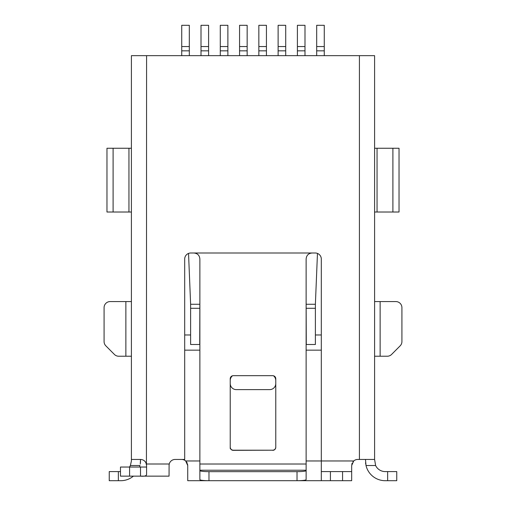 <?xml version="1.0" encoding="UTF-8"?>
<svg xmlns="http://www.w3.org/2000/svg" width="506" height="506" viewBox="0 0 506 506"><rect width="100%" height="100%" fill="white"/><g stroke="black" fill="none" stroke-linecap="round" stroke-linejoin="round"><path stroke-width="0.76" d="M351.67 471.592L321.31 471.592L321.31 259.072A6.072 6.072 0 0 0 315.238 253L312.202 253C308.464 253.31 306.44 255.334 306.13 259.072L306.13 479.644A9.108 1.056 180 0 1 297.022 480.7L351.67 480.7L351.67 465.52L353.726 460.966A6.072 6.072 0 0 1 357.742 459.448L374.592 459.448L374.592 55.66L131.408 55.66L131.408 460.966L130.384 465.52A10.626 10.626 0 0 1 129.504 467.038M141.572 459.543L140.523 459.448L140.276 464.059M140.611 459.448L131.408 459.448M312.202 253L190.762 253A6.072 6.072 0 0 0 184.69 259.072L184.69 459.448L175.127 459.448A6.072 6.072 0 0 0 169.244 464.002L169.055 465.52L169.244 464.002A6.072 6.072 0 0 1 175.127 459.448M140.516 459.448C143.514 459.593 145.488 461.162 146.43 464.141L146.588 465.488M146.588 55.66L146.43 464.141M374.592 459.448L375.616 465.52L366.015 465.52A19.734 19.734 0 0 0 385.218 480.7L387.647 480.7L387.647 471.592L385.218 471.592A10.626 10.626 0 0 1 375.616 465.52M392.903 148.258L374.592 148.258L374.592 212.014L399.032 212.014L399.032 148.258L392.903 148.258L392.903 212.014M365.566 462.788L365.724 464.059M366.015 465.52L365.484 459.448M181.654 459.448A6.072 6.072 0 0 1 185.67 460.966L187.726 465.52L187.618 464.382M230.23 380.512A6.072 6.072 0 0 1 232.488 375.787M275.77 383.548A6.072 6.072 0 0 1 269.698 389.62L236.302 389.62A6.072 6.072 0 0 1 230.23 383.548M273.512 375.787A6.072 6.072 0 0 1 275.77 380.512M187.29 463.256L186.518 461.883M187.726 465.52L187.726 480.7L208.978 480.7A9.108 1.056 180 0 1 199.87 479.644L199.87 470.599A9.108 1.056 0 0 0 208.978 471.655L297.022 471.655A9.108 1.056 0 0 0 306.13 470.599M387.647 471.592L396.755 471.592L396.755 480.7L387.647 480.7M133.394 476.146A19.734 19.734 0 0 1 120.782 480.7L109.245 480.7L109.245 471.592L120.479 471.592L120.479 467.038L146.588 467.038M306.13 460.966L353.726 460.966L352.878 461.883M352.106 463.256L351.778 464.375M321.31 480.7L321.31 471.592M193.798 253C197.536 253.31 199.56 255.334 199.87 259.072L199.87 470.599M233.266 450.34L272.734 450.207A3.036 3.036 180 0 0 275.77 447.171C275.574 449.031 274.562 450.043 272.734 450.207L233.266 450.34A3.036 3.036 0 0 1 230.23 447.304L230.23 378.722A3.036 3.036 0 0 1 233.266 375.686L272.734 375.686A3.036 3.036 0 0 1 275.77 378.722L275.77 447.304A3.036 3.036 0 0 1 272.734 450.34M208.978 471.655L208.978 480.7L297.022 480.7L297.022 471.655M230.23 447.171A3.036 3.036 180 0 0 233.266 450.207C231.419 450.024 230.407 449.012 230.23 447.171L230.23 448.563M139.561 467.038A19.734 19.734 0 0 0 139.985 465.52L130.384 465.52M140.434 462.762L140.516 460.966M109.245 480.7L109.245 471.592M146.588 464.002L169.244 464.002L169.099 464.774M146.449 464.223L145.943 462.794L146.588 465.52L146.588 474.52C146.361 475.944 144.336 476.488 140.516 476.146L169.055 476.146L169.099 464.799M143.015 459.986L143.887 460.466L143.015 459.986M144.393 460.846L144.906 461.32M145.216 461.674L144.254 460.732M131.408 148.258L106.968 148.258L106.968 212.014L131.408 212.014M380.132 301.576L395.869 301.576A6.072 6.047 90 0 1 401.916 307.648L401.916 341.563A6.072 6.047 90 0 1 400.145 345.857L391.587 354.447A6.072 6.047 90 0 1 387.311 356.224L380.132 356.224L380.132 301.576L374.592 301.576M131.408 356.224L118.689 356.224A6.072 6.047 -90 0 1 114.413 354.447L105.855 345.857A6.072 6.047 -90 0 1 104.084 341.563L104.084 307.648A6.072 6.047 -90 0 1 110.131 301.576L131.408 301.576M374.592 356.224L380.132 356.224M140.516 467.038L140.516 476.146L120.479 476.146L120.479 467.038L120.479 476.146M144.88 461.301L144.362 460.821M316.68 46.552L324.27 46.552L324.27 25.3L316.68 25.3L316.68 55.66M324.27 46.552L324.27 55.66M297.401 46.552L304.991 46.552L304.991 25.3L297.401 25.3L297.401 55.66M304.991 46.552L304.991 55.66M278.123 46.552L285.713 46.552L285.713 25.3L278.123 25.3L278.123 55.66M285.713 46.552L285.713 55.66M258.844 46.552L266.434 46.552L266.434 25.3L258.844 25.3L258.844 55.66M266.434 46.552L266.434 55.66M239.566 46.552L247.156 46.552L247.156 25.3L239.566 25.3L239.566 55.66M247.156 46.552L247.156 55.66M220.287 46.552L227.877 46.552L227.877 25.3L220.287 25.3L220.287 55.66M227.877 46.552L227.877 55.66M201.008 46.552L208.599 46.552L208.599 25.3L201.008 25.3L201.008 55.66M208.599 46.552L208.599 55.66M181.73 46.552L189.32 46.552L189.32 25.3L181.73 25.3L181.73 55.66M189.32 46.552L189.32 55.66M321.31 334.972L315.39 334.972M190.61 334.972L184.69 334.972M188.536 253.424L190.61 304.005L190.61 344.497L199.718 344.497L199.87 300.298M306.13 300.298L306.282 344.497L315.39 344.497L315.39 304.005L317.464 253.424M321.31 350.152L306.13 350.152M199.87 350.152L184.69 350.152M359.412 459.448L359.412 55.66M199.87 460.966L185.67 460.966M342.562 480.7L342.562 471.592M330.418 480.7L330.418 471.592M199.87 464.015L306.13 464.015M199.87 470.226L306.13 470.226M233.266 450.207L272.734 450.207M118.353 480.7L118.353 471.592M128.954 148.258L128.954 212.014M113.097 148.258L113.097 212.014M377.046 148.258L377.046 212.014M125.867 356.224L125.867 301.576M129.587 476.146L129.587 467.038M316.68 50.847L324.27 50.847M297.401 50.847L304.991 50.847M278.123 50.847L285.713 50.847M258.844 50.847L266.434 50.847M239.566 50.847L247.156 50.847M220.287 50.847L227.877 50.847M201.008 50.847L208.599 50.847M181.73 50.847L189.32 50.847M190.61 304.277L199.718 304.277M190.61 308.293L199.718 308.293M306.282 304.277L315.39 304.277M306.282 308.293L315.39 308.293"/></g></svg>
